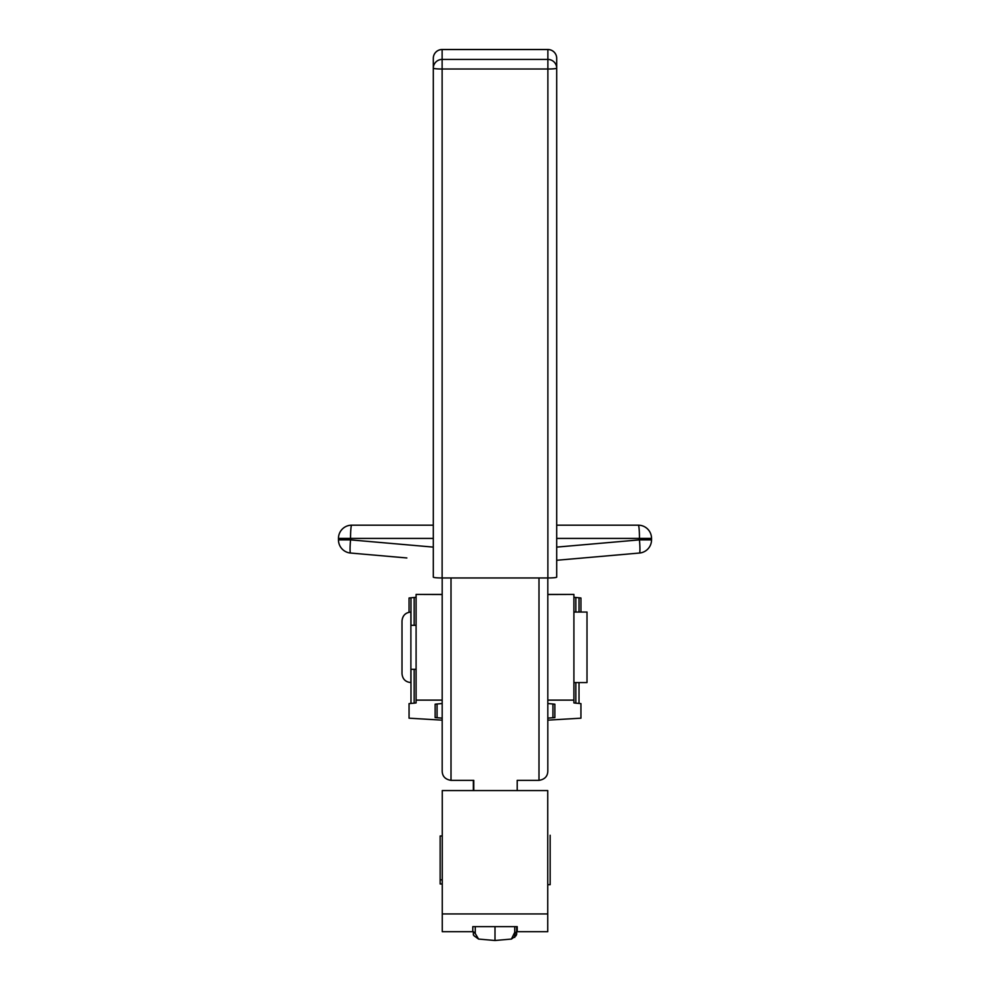<?xml version="1.0" encoding="UTF-8"?>
<svg xmlns="http://www.w3.org/2000/svg" width="990" height="990" viewBox="0 0 990 990"><rect width="100%" height="100%" fill="white"/><g stroke="black" fill="none" stroke-linecap="round" stroke-linejoin="round"><path stroke-width="1.49" d="M516.644 932.444L516.644 926.64L516.644 934.3L516.025 935.736L511.434 939.065L495 940.5L495 926.64M511.434 939.065L514.738 932.32M514.738 926.64L514.738 933.508L514.738 926.64M516.644 932.939L516.025 935.736M556.689 538.412L651.531 538.412L651.531 539.872A13.216 13.216 0 0 1 639.466 553.039A13.216 13.216 0 0 0 651.531 539.872L639.466 539.872A13.216 1.151 85 0 1 639.466 553.039L556.689 560.278M338.469 538.412L350.534 538.412A13.216 1.151 -90 0 1 351.697 525.183A13.216 13.216 0 0 0 338.469 538.412L338.469 539.872A13.216 13.216 0 0 0 350.534 553.039L358.392 553.719M475.262 932.32L475.262 926.64L475.262 933.508L473.356 931.664L473.356 934.3L473.975 935.736L478.566 939.065L495 940.5M475.262 933.508L478.566 939.065M406.865 557.964L350.534 553.039A13.216 1.151 -85 0 1 350.534 539.872L338.469 539.872A13.216 13.216 0 0 0 350.534 553.039M473.356 931.664L473.356 932.444M473.356 932.939L473.356 934.3M556.689 525.183L638.303 525.183A13.216 1.151 90 0 1 639.466 538.412L639.466 539.872L556.689 547.111M351.697 525.183L433.311 525.183M651.531 538.412A13.216 13.216 0 0 0 638.303 525.183A13.216 13.216 0 0 1 651.531 538.412M473.356 790.577L473.356 780.355M516.644 931.664L514.738 933.508M587.008 612.055L587.008 682.568L587.008 612.055L573.903 612.055L587.008 612.055M402.002 620.94C402.522 615.545 405.492 612.587 410.887 612.055L410.887 682.568C405.492 682.048 402.522 679.078 402.002 673.683L402.002 620.94C402.621 615.446 405.591 612.488 410.887 612.055L410.887 682.568C405.492 682.048 402.522 679.078 402.002 673.683L402.002 621.015M547.817 594.52L573.903 594.433L573.903 702.912L575.833 703.172L575.833 682.568M573.903 700.116L547.817 700.116L547.817 594.433L573.903 594.433M573.903 597.304L580.944 597.997L580.944 612.055M547.817 703.506L554.858 704.199L554.858 717.589L547.817 718.121M547.817 720.151L580.944 718.183L580.944 703.605L575.833 703.172M580.944 703.605L580.944 718.183M414.167 669.314L414.167 703.172L416.097 702.912L416.097 594.433L442.183 594.52M416.097 594.433L442.183 594.433L442.183 700.116L416.097 700.116M414.167 703.172L409.056 703.605L409.056 718.183L442.183 720.151M442.183 718.121L435.142 717.589L435.142 704.199L442.183 703.506M409.056 612.253L409.056 597.997L416.097 597.304M409.056 718.183L409.056 703.605M547.878 49.5L442.122 49.5A8.811 8.811 0 0 0 433.311 58.311A8.811 8.774 0 0 1 442.122 49.537L547.878 49.537L547.878 59.425A8.811 8.774 180 0 1 556.689 68.199L556.689 577.145A8.811 0.829 180 0 1 547.878 577.962L442.122 577.962A8.811 0.829 180 0 1 433.311 577.145L433.311 68.199A8.811 0.829 0 0 0 442.122 69.015L547.878 69.015A8.811 0.829 0 0 0 556.689 68.199L556.689 58.311A8.811 8.811 0 0 0 547.878 49.5L547.878 49.537A8.811 8.774 0 0 1 556.689 58.311M433.311 58.311L433.311 68.199A8.811 8.774 180 0 1 442.122 59.425L442.122 49.537M538.993 577.962L538.993 780.355L517.213 780.355L517.213 790.577M442.183 577.962L442.183 770.752C442.208 776.197 445.154 779.402 451.007 780.355L473.777 780.355L473.777 790.577M538.993 780.355C544.846 779.402 547.792 776.197 547.817 770.752L547.817 577.962M550.155 835.275L550.155 884.676L547.742 884.676M442.258 883.971L440.154 883.971L440.154 835.981L442.258 835.981M547.742 913.943L547.742 931.689L517.213 931.689L517.213 926.64L472.787 926.64L472.787 931.689L442.258 931.689L442.258 790.577L547.742 790.577L547.742 913.943L442.258 913.943M433.311 547.111L350.534 539.872L350.534 538.412L433.311 538.412M552.927 703.94L552.927 717.837M579.014 597.737L579.014 612.055M579.014 682.568L579.014 703.346M575.833 612.055L575.833 597.564M437.073 717.837L437.073 703.94M410.986 703.346L410.986 669.314M410.986 625.321L410.986 597.737M414.167 597.564L414.167 625.321M442.122 577.962L442.122 59.425L547.878 59.425L547.878 577.962M451.007 780.355L451.007 577.962M473.356 934.845L473.975 935.736M514.738 937.431L514.738 932.444M410.887 669.314L416.097 669.314L410.887 669.314M410.887 625.321L416.097 625.321L410.887 625.321M573.903 682.568L587.008 682.568L573.903 682.568M440.154 879.838L442.258 879.838M472.787 931.689L442.258 931.689M547.742 931.689L517.213 931.689"/></g></svg>

